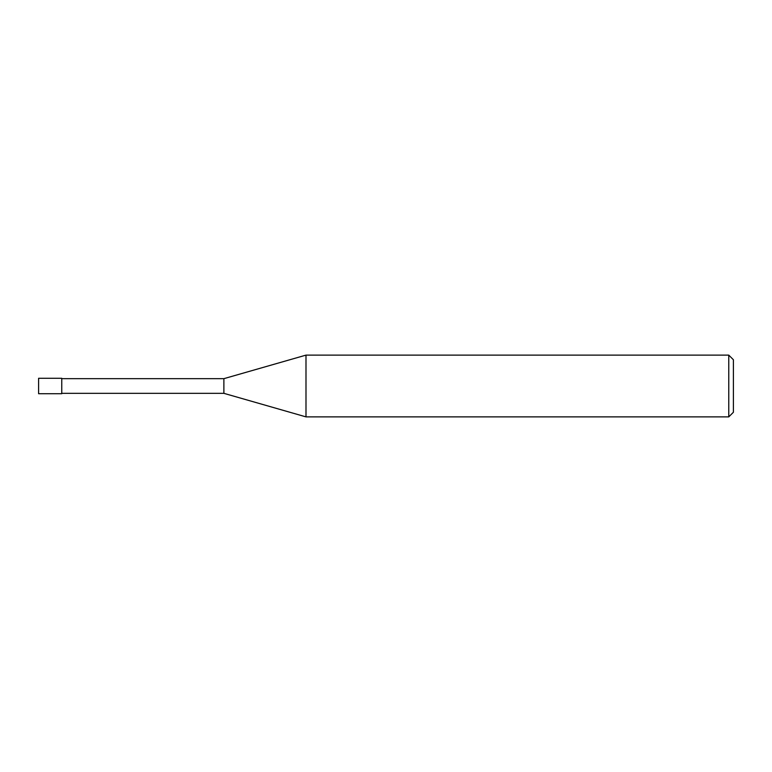 <?xml version="1.0" encoding="UTF-8"?>
<svg xmlns="http://www.w3.org/2000/svg" width="772" height="772" viewBox="0 0 772 772"><rect width="100%" height="100%" fill="white"/><g stroke="black" fill="none" stroke-linecap="round" stroke-linejoin="round"><path stroke-width="1.16" d="M728.768 416.88L728.768 355.12L733.4 359.752L733.4 412.248L728.768 416.88L305.992 416.88L223.88 393.334L61.76 393.334M223.88 393.334L223.88 378.666L305.992 355.12L728.768 355.12M61.76 378.666L223.88 378.666M305.992 416.88L305.992 355.12M61.76 393.72L38.6 393.72L38.6 378.28L61.76 378.28L61.76 393.72"/></g></svg>
